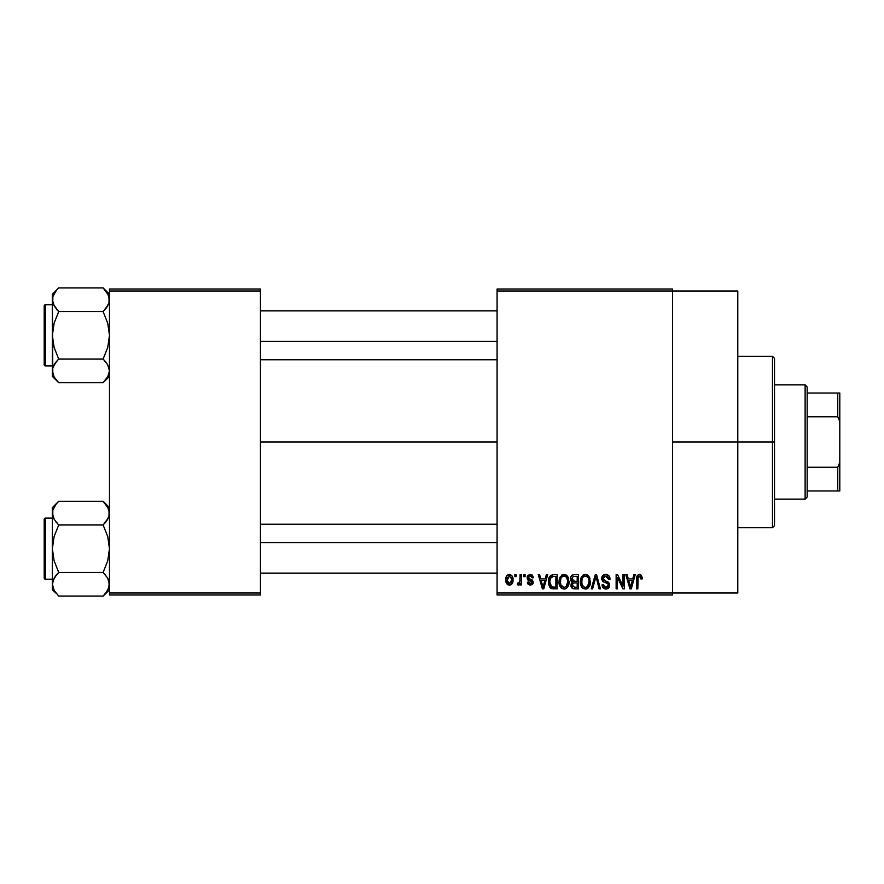 <?xml version="1.0" encoding="UTF-8"?>
<svg xmlns="http://www.w3.org/2000/svg" width="884" height="884" viewBox="0 0 884 884"><rect width="100%" height="100%" fill="white"/><g stroke="black" fill="none" stroke-linecap="round" stroke-linejoin="round"><path stroke-width="1.33" d="M672.525 442L737.797 442L737.797 291.035L737.797 442L672.525 442M260.437 442L497.084 442L260.437 442M497.084 289.002L672.525 289.002L497.084 289.002L497.084 291.035L672.525 291.035L672.525 592.965L497.084 592.965L497.084 289.002M672.525 291.035L497.084 291.035L497.084 594.998L497.084 592.965L672.525 592.965L672.525 594.998L497.084 594.998L672.525 594.998L672.525 289.002L672.525 291.035L737.797 291.035M514.886 574.6L514.886 576.644L516.179 576.644L516.179 574.6L514.886 574.6L516.179 574.6L514.886 574.6L514.886 576.644L516.179 576.644L516.179 574.6L516.179 576.644L514.886 576.644L514.886 574.6M523.781 574.6L523.781 576.644L525.085 576.644L525.085 574.6L523.781 574.6L525.085 574.6L523.781 574.6L523.781 576.644L525.085 576.644L525.085 574.6L525.085 576.644L523.781 576.644L523.781 574.6M546.345 574.6L545.229 578.865L540.732 578.865L539.605 574.6L538.245 574.6L542.389 588.877L543.759 588.877L547.704 574.6L546.345 574.6L547.704 574.6L546.345 574.6L545.229 578.865L540.732 578.865L539.605 574.6L538.245 574.6L542.389 588.877L543.759 588.877L547.704 574.6L543.759 588.877L542.389 588.877L538.245 574.6L539.605 574.6M567.76 576.655L564.025 574.412L560.312 576.6L559.019 581.727C558.798 585.683 560.467 588.136 564.025 589.064C567.65 588.103 569.318 585.606 569.042 581.55L567.064 575.749L565.152 574.556L562.909 574.556L559.694 577.782L559.252 584.18L560.456 587.098L562.224 588.656L564.644 589.02L566.876 587.937L568.987 582.81L567.97 577.02M589.087 576.655L585.352 574.412L581.639 576.6L580.346 581.727C580.125 585.683 581.794 588.136 585.352 589.064C588.976 588.103 590.645 585.606 590.368 581.55L588.39 575.749L586.479 574.556L584.236 574.556L581.02 577.782L580.578 584.18L581.783 587.098L583.562 588.656L585.981 589.02L588.203 587.937L590.313 582.81L589.296 577.02M605.717 574.412L602.778 575.572L601.673 578.556L602.789 581.374L608.148 583.981L608.026 586.368L606.391 587.374L604.336 586.932L603.341 584.611L602.048 584.799L603.065 587.827L606.336 589.053L609.12 587.341L609.43 583.749L608.17 582.059L603.573 580.103L603.065 577.771L604.137 576.412L606.236 576.136L607.883 577.064L608.722 579.418L610.026 579.241L608.932 575.838L605.717 574.412C603.164 574.589 601.816 575.97 601.673 578.556L603.65 581.959L607.949 583.65L608.358 585.109L605.916 587.396L603.341 584.611L602.048 584.799C602.137 587.396 603.429 588.821 605.96 589.064C608.325 588.866 609.562 587.562 609.651 585.153L602.976 578.534L605.606 576.081L608.722 579.418L610.026 579.241C609.96 576.324 608.535 574.722 605.717 574.412M633.883 574.6L632.756 578.865L628.27 578.865L627.143 574.6L625.784 574.6L629.927 588.877L631.298 588.877L635.242 574.6L633.883 574.6L635.242 574.6L633.883 574.6L632.756 578.865L628.27 578.865L627.143 574.6L625.784 574.6L629.927 588.877L631.298 588.877L635.242 574.6L631.298 588.877L629.927 588.877L625.784 574.6L627.143 574.6M641.519 575.418L639.088 574.434L636.999 576.059L636.546 588.877L637.839 588.877L638.104 576.943L639.883 576.158L640.988 579.053L642.292 578.865L641.519 575.418L639.486 574.412C637.198 574.998 636.226 576.589 636.546 579.186L636.546 588.877L637.839 588.877L638.027 577.164L639.419 576.081L640.988 579.053L642.292 578.865L641.519 575.418M622.999 574.6L622.999 586.026L617.54 574.6L616.137 574.6L616.137 588.877L617.441 588.877L617.441 577.429L622.922 588.877L624.303 588.877L624.303 574.6L622.999 574.6L624.303 574.6L622.999 574.6L622.999 586.026L617.54 574.6L616.137 574.6L616.137 588.877L617.441 588.877L617.441 577.429L622.922 588.877L624.303 588.877L624.303 574.6L624.303 588.877L622.922 588.877M595.451 578.523L592.589 588.877L591.23 588.877L595.308 574.6L591.23 588.877L592.589 588.877L596.015 576.269L599.076 588.877L600.424 588.877L596.578 574.6L595.308 574.6L596.578 574.6L595.308 574.6L591.23 588.877L592.589 588.877L596.015 576.269L599.076 588.877L600.424 588.877L596.578 574.6L600.424 588.877L599.076 588.877L596.534 578.523M574.467 574.6L572.103 575.153L570.744 577.164L570.898 580.821L572.291 582.302L571.075 584.015L571.13 586.7L573.042 588.7L578.49 588.877L578.49 574.6L574.467 574.6C571.86 574.711 570.545 576.114 570.523 578.788L572.291 582.302L570.887 585.285C571.009 587.595 572.191 588.788 574.456 588.877L578.49 588.877L578.49 574.6L578.49 588.877L574.456 588.877M549.439 576.898L553.362 574.6L550.478 575.506L548.887 578.324L548.566 583.783L549.925 587.44L551.981 588.755L557.163 588.877L557.163 574.6L553.362 574.6C549.749 575.351 548.113 577.76 548.456 581.816L551.472 588.611L557.163 588.877L557.163 574.6L557.163 588.877M530.256 574.412L527.936 575.374L527.118 577.771L527.991 580.081L531.848 581.937L531.803 582.987L530.566 583.672L529.074 583.23L528.61 582.015L527.306 582.202L528.157 584.357L530.312 585.175L532.455 584.357L533.196 581.595L532.279 580.026L528.754 578.456L528.544 576.854L530.566 575.926L532.135 577.937L533.428 577.749L532.544 575.385L530.577 574.423M520.079 574.6L519.836 582.103L518.985 583.241L517.67 583.131L517.295 584.611L518.842 585.12L520.079 583.329L520.079 584.987L521.372 584.987L521.372 574.6L520.079 574.6L521.372 574.6L520.079 574.6L519.836 582.103L518.599 583.318L517.67 583.131L517.295 584.611L518.532 585.175L520.079 583.329L520.079 584.987L521.372 584.987L521.372 574.6L521.372 584.987L520.079 584.987M509.416 574.412L506.477 576.313L505.792 579.904L506.775 583.738L509.416 585.175L512.322 583.318L513.029 579.793L512.311 576.269L509.416 574.412C506.753 575.097 505.549 576.921 505.792 579.904C505.604 582.777 506.819 584.534 509.416 585.175C512.046 584.512 513.25 582.722 513.029 579.793C513.239 576.876 512.035 575.075 509.416 574.412M109.483 594.998L260.437 594.998L260.437 592.965L109.483 592.965L109.483 291.035L260.437 291.035L260.437 592.965L260.437 289.002L109.483 289.002L260.437 289.002L260.437 291.035L109.483 291.035L109.483 289.002L109.483 592.965L260.437 592.965L260.437 594.998L109.483 594.998L109.483 592.965L109.483 594.998M737.797 592.965L737.797 442L737.797 592.965L672.525 592.965M642.193 577.396L642.259 577.959M642.292 578.865L640.966 578.589M640.889 577.793L640.569 576.766M639.419 576.081L637.894 577.86M638.215 576.744L637.839 579.075M637.839 588.877L636.546 588.877L636.546 579.186M636.557 578.39L636.624 577.595L636.557 578.39M636.767 576.81L636.999 576.048M637.397 575.374L639.088 574.434M640.635 574.644L640.071 574.467M630.325 586.545L628.712 580.534L632.325 580.534L630.513 587.396L628.712 580.534L632.325 580.534L630.425 586.976M629.784 584.457L630.27 586.291M617.441 588.877L616.137 588.877L616.137 574.6L617.54 574.6M606.623 574.49L607.496 574.755M608.822 575.716L609.308 576.39M609.761 577.44L609.938 578.213M610.026 579.241L608.722 579.418L608.501 578.169M604.347 576.313L602.976 578.534L603.231 579.639M609.131 583.086L609.43 583.738M609.452 583.816L609.595 584.446M609.595 585.915L609.12 587.341M609.408 586.689L608.678 587.937M604.358 588.766L603.661 588.379M602.291 586.39L602.115 585.606M602.07 585.208L603.407 585.142M603.717 586.158L604.192 586.81M605.407 587.363L606.391 587.374M606.932 587.241L607.673 586.81M608.026 586.368L608.314 585.584L608.026 586.368M608.336 585.429L608.269 584.346M606.888 583.009L605.894 582.7M603.197 581.694L601.783 579.584M601.706 579.075L601.695 578.147M602.291 576.224L602.766 575.583M602.8 575.55L604.026 574.711M604.115 574.677L604.899 574.478M589.628 577.683L590.059 578.954M590.368 581.55L590.346 582.191M590.313 582.81L590.169 584.004M589.915 585.086L589.683 585.749M587.716 588.324L587.064 588.711M586.589 588.888L585.981 589.02M583.551 588.656L582.6 588.015M580.578 584.18L580.468 583.584M580.346 581.727L580.368 582.346M580.368 581.053L580.622 579.086M583.197 575.009L584.777 574.456M587.02 574.755L585.352 574.412M587.517 575.02L588.379 575.738M584.534 587.285L582.202 584.998L581.65 581.771C581.407 578.722 582.644 576.832 585.363 576.081C588.004 576.777 589.241 578.589 589.064 581.528L587.54 586.512L589.064 581.528C589.363 584.678 588.114 586.633 585.341 587.396L583.407 586.689L582.202 584.998L582.7 585.926M583.992 576.401L585.131 576.092M587.761 577.241L585.363 576.081L587.164 576.677M587.164 586.821L585.584 587.385M582.689 585.926L584.302 587.208M582.081 578.755L581.771 583.418M581.794 583.495L582.202 584.998L581.661 581.296L582.368 578.081M589.064 581.528L589.031 580.611L589.064 581.528M571.849 587.926L571.429 587.352M571.119 586.7L570.942 586.004M572.291 582.302L570.534 578.379M572.07 582.169L571.462 581.694M570.567 577.959L570.732 577.175M570.799 576.976L571.042 576.39M571.495 575.716L572.103 575.153M570.6 579.827L570.898 580.821M574.633 581.274L577.197 581.274L577.197 576.269L574.445 576.269L577.197 576.269L577.197 581.274L574.633 581.274L571.815 578.777L573.097 576.445L571.86 579.318L573.097 576.445L574.445 576.269L573.429 576.346M574.412 587.197L572.191 585.053L573.396 583.086L574.755 582.943L577.197 582.943L577.197 587.208L574.357 587.197M572.191 585.053L572.257 584.368M573.396 583.086L574.755 582.943L573.396 583.086M572.578 580.744L573.55 581.197L571.86 579.318M574.755 582.943L577.197 582.943L577.197 587.208L574.931 587.208M572.755 586.7L572.224 585.562M572.246 584.434L572.622 583.595M568.301 577.683L568.732 578.954M569.042 581.55L569.02 582.191M568.987 582.832L568.843 584.004M568.589 585.086L568.357 585.749M566.39 588.324L565.727 588.711M565.263 588.888L564.644 589.02M562.224 588.656L561.274 588.015M559.771 585.871L560.036 586.423M559.252 584.18L559.141 583.584M559.019 581.727L559.031 582.346M559.042 581.053L559.296 579.086M561.87 575.009L563.451 574.456M565.694 574.755L564.025 574.412M566.191 575.02L567.053 575.738M559.638 585.539L560.08 586.501M561.362 585.926L564.014 587.396L560.876 584.998L560.323 581.771C560.08 578.722 561.318 576.832 564.036 576.081C566.677 576.777 567.915 578.589 567.738 581.528L566.213 586.512L567.738 581.528C568.036 584.678 566.788 586.633 564.014 587.396L562.08 586.689L560.876 584.998L561.373 585.926M562.666 576.401L563.804 576.092M567.329 578.777L566.114 576.909L564.268 576.092L565.837 576.677M564.975 587.252L564.257 587.385M560.754 578.755L560.445 583.418M560.467 583.495L560.876 584.998L560.334 581.296L561.042 578.081M567.738 581.528L567.705 580.611L567.738 581.528M553.528 588.877L551.472 588.611M552.389 588.821L551.726 588.7M550.61 588.125L548.776 584.888M548.566 583.783L548.478 582.821M548.489 580.7L548.887 578.324M549.086 577.727L549.373 577.031M550.677 585.97L551.715 586.932L549.749 581.838L550.268 578.346L553.539 576.269L555.87 576.269L555.87 587.208L551.561 586.843L550.202 585.009L549.749 581.838L549.837 583.451M551.086 577.009L549.749 581.838L550.091 578.943M550.268 578.346L551.318 576.821M552.776 576.313L555.87 576.269L555.87 587.208L551.715 586.932M553.097 587.197L552.434 587.131M549.771 580.954L549.815 583.263M550.743 577.418L551.616 576.633M542.444 585.186L541.174 580.534L544.787 580.534L542.975 587.396L541.174 580.534L544.787 580.534L542.975 587.396L542.732 586.291M543.24 586.037L543.096 586.711M533.428 577.749L530.267 574.412L527.118 577.771L531.947 582.423L530.267 583.683L528.61 582.015L527.306 582.202L530.312 585.175L533.24 582.213L528.422 577.506L530.168 575.893L531.958 577.153M531.87 574.81L532.544 575.385M531.914 577.02L531.472 576.368M530.367 575.904L529.196 576.114M528.455 577.175L528.897 578.556M528.422 577.506L530.035 579.02M532.035 579.849L533.185 581.595M533.052 583.385L532.455 584.357M528.157 584.357L527.372 582.589M527.306 582.202L528.654 582.346M528.61 582.015L530.864 583.639M531.914 582.711L531.527 581.561L530.046 580.965M531.936 582.567L531.627 581.639M527.881 579.981L527.284 578.954M527.162 577.141L527.306 576.512M520.079 583.329L519.704 584.214M517.295 584.611L518.532 585.175L517.295 584.611L517.67 583.131L519.637 582.622L520.079 579.981L518.963 583.252M517.67 583.131L518.599 583.318L517.67 583.131M512.676 577.13L512.886 577.992M513.018 579.34L513.018 580.247M512.256 583.429L511.814 584.048M511.803 584.059L511.129 584.667M510.543 584.965L509.88 585.142M508.068 584.865L507.051 584.081M507.714 584.655L506.775 583.738M506.532 583.352L506.212 582.655M505.902 581.429L505.836 580.821M506.631 576.048L506.278 576.744M507.969 574.755L508.941 574.445M508.764 576.014L509.383 575.893L508.764 576.014M511.726 579.793L509.604 583.683L507.118 580.434L509.383 575.893L511.714 579.164L511.007 582.788L511.726 579.793M507.184 581.064L507.118 580.434M508.278 583.274L507.748 582.689M507.118 579.175L507.173 578.567M511.637 578.467L511.405 577.561M511.306 577.318L511.714 579.164M631.11 584.689L630.933 585.363M588.302 577.981L589.031 580.611M566.434 577.241L567.705 580.611M543.572 584.689L543.395 585.363M507.515 582.28L507.305 581.683M507.305 577.937L507.504 577.34M772.483 442L772.483 527.682L772.483 442L737.797 442L772.483 442L772.483 356.318L772.483 442L774.517 442L772.483 442M774.517 525.637L774.517 442L774.517 525.637L772.483 527.682L737.797 527.682M774.517 358.363L774.517 442L774.517 358.363L772.483 356.318L737.797 356.318M108.378 375.656L103.13 382.717L105.682 379.899L103.13 382.717L58.709 382.717L54.145 376.993L52.355 370.86L52.819 367.799L54.123 364.783L58.709 359.014L54.134 347.5L52.355 335.312L54.134 323.102L58.709 311.599L54.145 305.875L52.355 299.753L52.819 302.847L52.819 296.681L56.156 290.726L52.819 296.681L52.355 299.753L52.819 373.954M109.483 370.871L107.715 376.949L103.13 382.717L109.483 376.363L103.13 382.717L58.709 382.717L56.2 379.943M58.709 287.897L56.156 290.726L58.709 287.897L56.156 290.726L58.709 287.897L103.13 287.897L58.709 287.897L52.355 294.25L58.709 287.897M45.427 365.91A1.227 1.227 0 0 1 44.2 364.683L44.2 305.93A1.227 1.227 0 0 1 45.427 304.704L52.355 304.704L45.427 304.704L45.427 365.91L52.355 365.91L45.427 365.91L45.427 304.704A1.227 1.227 0 0 0 44.2 305.93L44.2 364.683A1.227 1.227 0 0 0 45.427 365.91M103.693 288.471L107.693 293.632L109.483 299.753L109.008 296.637L109.019 302.814L105.693 308.77L107.704 305.864L103.13 311.599L105.682 308.781L103.13 311.599L58.709 311.599L103.13 311.599L107.704 323.113L109.483 335.312L107.704 347.522L103.13 359.014L58.709 359.014L103.13 359.014L107.693 364.738L109.483 370.86L109.019 367.777L109.483 370.86L108.434 375.534M53.394 304.383L52.355 299.753L52.355 370.86L52.819 367.799L56.156 361.843L54.145 364.738L58.709 359.014L56.156 361.843L58.709 359.014L54.134 347.5L52.355 335.312L54.134 323.102L58.709 311.599L53.493 304.604M108.378 304.549L103.13 311.599L107.704 323.113L109.483 335.312L107.704 347.522L103.13 359.014L107.693 364.738L109.483 370.86M52.83 367.755L53.471 366.064M52.355 294.25L52.355 299.753L52.355 294.25M58.145 382.142L52.355 376.363L52.366 370.694M56.156 379.888L54.178 377.048M54.123 376.949L53.405 375.534M55.99 308.582L58.709 311.599M109.483 299.919L109.008 302.869M109.483 294.25L103.13 287.897L108.434 295.079M109.483 299.753L109.019 296.659M105.848 362.042L103.13 359.014M260.437 341.445L497.084 341.445L260.437 341.445M497.084 542.555L260.437 542.555L497.084 542.555M805.125 384.883L807.158 386.916L807.158 393.037L807.158 386.916L805.125 384.883L774.517 384.883L805.125 384.883L805.125 499.117L774.517 499.117L805.125 499.117L805.125 384.883M807.158 497.084L805.125 499.117L807.158 497.084L807.158 490.963L807.158 497.084M807.158 416.762L807.158 467.238L807.158 393.037L807.158 416.762L837.756 416.762L839.8 421.602L839.8 462.398L837.756 467.238L807.158 467.238L807.158 490.963L807.158 467.238L837.756 467.238L837.756 490.963L839.8 490.963L839.8 462.398L839.8 490.963L837.756 490.963L837.756 467.238L839.8 462.398L839.8 393.037L807.158 393.037L837.756 393.037L837.756 416.762L837.756 393.037L839.8 393.037L839.8 421.602L837.756 416.762L807.158 416.762M807.158 490.963L837.756 490.963L807.158 490.963M44.2 306.494L44.2 308.792M44.2 361.832L44.2 364.12M108.434 366.197L109.008 367.755M58.709 359.014L56.156 361.832M103.13 311.599L105.682 308.781M53.405 304.416L52.83 302.869M108.378 517.936L103.13 524.986L58.709 524.986L103.13 524.986L105.682 522.168L103.13 524.986L107.704 536.5L109.483 548.688L107.704 560.898L103.13 572.401L107.693 578.125L109.008 581.131L109.019 587.319L105.693 593.274L107.704 590.357L103.13 596.103L105.682 593.274L103.13 596.103L58.709 596.103L54.145 590.368L52.355 584.247L54.123 578.158L58.709 572.401L54.134 560.887L52.355 548.688L54.134 536.477L58.709 524.986L54.145 519.262L52.355 513.14L52.819 516.223L52.819 510.068L56.156 504.112L52.819 510.046L52.355 513.14L52.355 589.75L52.355 584.247L54.178 590.435M58.145 595.529L58.709 596.103L103.13 596.103L109.483 589.75L103.13 596.103L107.704 590.357M52.355 513.129L52.355 584.247L52.819 581.186L56.156 575.23L54.134 578.136L58.709 572.401L103.13 572.401L58.709 572.401L56.156 575.23L58.709 572.401L54.134 560.887L52.355 548.688L54.134 536.477L58.709 524.986L54.145 519.262L52.83 516.245L52.355 507.637L58.709 501.283L56.156 504.101L58.709 501.283L56.156 504.101L58.709 501.283L103.13 501.283L58.709 501.283L52.355 507.637L52.355 513.14M45.427 579.296A1.227 1.227 0 0 1 44.2 578.07L44.2 519.317A1.227 1.227 0 0 1 45.427 518.09L52.355 518.09L45.427 518.09L45.427 579.296L52.355 579.296L45.427 579.296L45.427 518.09A1.227 1.227 0 0 0 44.2 519.317L44.2 578.07A1.227 1.227 0 0 0 45.427 579.296M103.693 501.858L107.693 507.007L109.483 513.14L109.008 510.024L109.019 516.201L105.693 522.157L107.693 519.262L103.13 524.986L107.704 536.5L109.483 548.688L107.704 560.898L103.13 572.401L107.693 578.125L109.483 584.247L109.019 581.153L109.483 584.247L107.715 590.335M52.83 581.131L53.471 579.451M52.366 584.081L52.355 589.75L56.2 593.33M54.123 590.335L56.156 593.274M55.99 521.958L58.709 524.986M109.483 513.306L109.008 516.245M109.483 507.637L103.13 501.283L108.434 508.466M109.483 513.14L109.019 510.046M105.848 575.418L103.13 572.401M44.2 519.88L44.2 522.168M44.2 575.208L44.2 577.506M108.434 579.584L109.008 581.131M58.709 572.401L56.156 575.219M103.13 524.986L105.682 522.168M53.405 517.803L52.83 516.245M260.437 310.825L497.084 310.825M260.437 359.788L497.084 359.788M497.084 573.175L260.437 573.175M497.084 524.212L260.437 524.212"/></g></svg>
